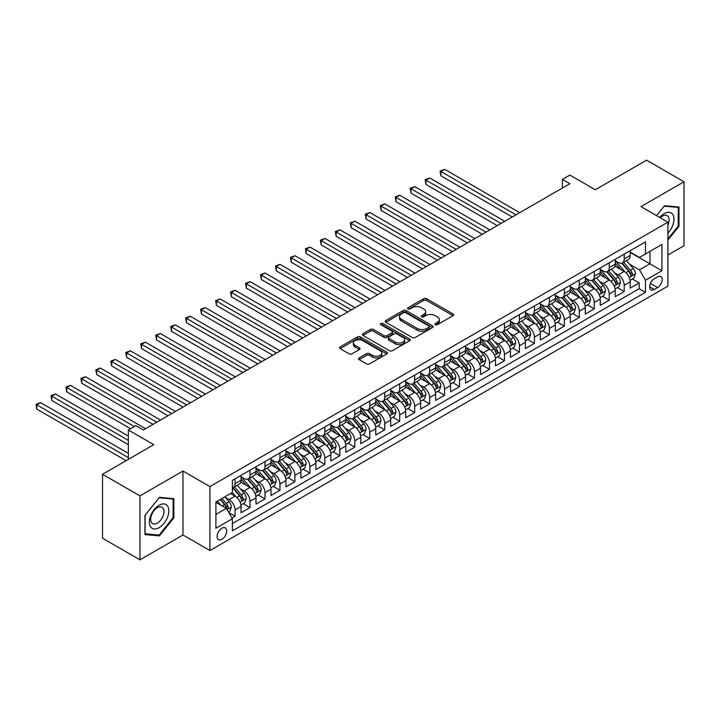 <?xml version="1.0" encoding="UTF-8"?>
<svg xmlns="http://www.w3.org/2000/svg" width="720" height="720" viewBox="0 0 720 720"><rect width="100%" height="100%" fill="white"/><g stroke="black" fill="none" stroke-linecap="round" stroke-linejoin="round"><path stroke-width="1.08" d="M435.366 324.684A1.458 0.837 0 0 0 437.418 324.684L453.033 315.666A2.079 1.197 0 0 0 453.636 314.82A2.079 1.197 0 0 0 453.033 313.974L426.582 298.71A2.079 1.197 0 0 0 423.648 298.71L408.042 307.719A1.458 0.837 0 0 0 407.61 308.313A1.458 0.837 0 0 0 408.042 308.907A1.458 0.837 0 0 0 410.094 308.907L412.119 307.737A6.651 3.834 0 0 1 421.515 307.737L423.72 309.015A6.651 3.834 0 0 1 425.664 311.724A6.651 3.834 0 0 1 423.72 314.442L421.704 315.603A1.458 0.837 0 0 0 421.272 316.197A1.458 0.837 0 0 0 421.704 316.791A1.458 0.837 0 0 0 423.756 316.791L425.781 315.63A6.651 3.834 0 0 1 435.177 315.63L437.382 316.899A6.651 3.834 0 0 1 439.335 319.617A6.651 3.834 0 0 1 437.382 322.326L435.366 323.496A1.458 0.837 0 0 0 434.934 324.09A1.458 0.837 0 0 0 435.366 324.684L435.366 323.496M221.895 539.307A6.777 3.915 120 0 0 226.314 533.34A6.777 3.915 120 0 0 225.279 527.904A6.777 3.915 120 0 0 221.895 528.246A6.777 3.915 120 0 0 217.467 534.213A6.777 3.915 120 0 0 218.502 539.64A6.777 3.915 120 0 0 221.895 539.307M359.154 357.912A2.079 1.197 0 0 0 358.542 358.758A2.079 1.197 0 0 0 359.154 359.604L366.57 363.888A2.079 1.197 0 0 0 369.513 363.888L386.847 353.88A2.079 1.197 0 0 0 387.459 353.034A2.079 1.197 0 0 0 386.847 352.188L360.405 336.915A2.079 1.197 0 0 0 357.462 336.915L340.128 346.923A2.079 1.197 0 0 0 339.516 347.778A2.079 1.197 0 0 0 340.128 348.624L349.092 353.799A2.079 1.197 0 0 0 352.026 353.799L359.451 349.515A2.079 1.197 0 0 0 360.054 348.669A2.079 1.197 0 0 0 359.451 347.814L355.005 345.249A5.562 3.213 0 0 1 353.376 342.981A5.562 3.213 0 0 1 356.805 340.02A5.562 3.213 0 0 1 362.862 340.713L380.268 350.766A5.562 3.213 0 0 1 381.897 353.034A5.562 3.213 0 0 1 378.468 355.995A5.562 3.213 0 0 1 372.411 355.302L369.513 353.628A2.079 1.197 0 0 0 366.57 353.628L359.154 357.912L359.154 359.604M667.908 255.006L684 245.718L684 181.773L646.578 160.173L595.323 189.765L569.88 175.077L562.392 179.397L569.88 183.717L143.316 429.993L135.828 425.673L128.349 429.993L128.349 459.369M139.95 495.882L139.95 559.827L182.979 534.987L182.979 471.042L139.95 495.882L102.528 474.282L153.792 444.681L128.349 429.993M182.979 471.042L209.916 486.594L667.908 222.174L667.908 286.119L209.916 550.539L209.916 486.594M684 181.773L640.971 206.622L667.908 222.174M412.263 337.509A2.079 1.197 0 0 0 415.197 337.509L432.54 327.501A2.079 1.197 0 0 0 433.143 326.655A2.079 1.197 0 0 0 432.54 325.809L406.089 310.536A2.079 1.197 0 0 0 403.155 310.536L385.821 320.544A2.079 1.197 0 0 0 385.209 321.399A2.079 1.197 0 0 0 385.821 322.245L412.263 337.509M381.33 324.999A1.458 0.837 0 0 1 382.806 325.206L409.662 340.704L392.355 350.703A2.079 1.197 0 0 1 389.421 350.703L362.97 335.43L362.97 333.738A2.079 1.197 0 0 0 362.367 334.584A2.079 1.197 0 0 0 362.97 335.43M362.97 333.738L370.395 329.454A2.079 1.197 0 0 1 373.329 329.454L384.057 335.646A2.079 1.197 0 0 0 386.991 335.646L391.914 332.802A2.079 1.197 0 0 0 392.526 331.956A2.079 1.197 0 0 0 391.914 331.11L380.745 324.657A1.458 0.837 0 0 1 380.322 324.063A1.458 0.837 0 0 1 381.222 323.289A1.458 0.837 0 0 1 382.806 323.478L409.689 338.994A2.079 1.197 0 0 1 410.301 339.84A2.079 1.197 0 0 1 409.689 340.695L409.689 338.994M139.95 559.827L102.528 538.227L102.528 474.282M231.957 518.022L235.062 516.231L228.852 512.649M225.315 497.385L229.077 499.554A8.469 4.887 60 0 1 235.062 509.922L241.047 506.466L241.047 512.775L250.029 507.591L243.216 503.658M240.282 488.745L244.044 490.914A8.469 4.887 60 0 1 250.029 501.282L256.014 497.826L256.014 504.135L264.996 498.951L258.183 495.018M255.249 480.105L259.011 482.274A8.469 4.887 60 0 1 264.996 492.642L270.981 489.186L270.981 495.495L279.963 490.311L273.15 486.378M270.216 471.465L273.978 473.634A8.469 4.887 60 0 1 279.963 484.002L285.948 480.546L285.948 486.855L294.93 481.671L288.117 477.738M285.183 462.825L288.945 464.994A8.469 4.887 60 0 1 294.93 475.362L300.915 471.906L300.915 478.215L309.897 473.031L303.084 469.098M300.15 454.176L303.912 456.345A8.469 4.887 60 0 1 309.897 466.722L315.882 463.266L315.882 469.566L324.864 464.382L318.051 460.458M315.117 445.536L318.879 447.705A8.469 4.887 60 0 1 324.864 458.073L330.849 454.617L330.849 460.926L339.831 455.742L333.018 451.809M330.084 436.896L333.846 439.065A8.469 4.887 60 0 1 339.831 449.433L345.816 445.977L345.816 452.286L354.798 447.102L347.985 443.169M345.051 428.256L348.813 430.425A8.469 4.887 60 0 1 354.798 440.793L360.783 437.337L360.783 443.646L369.765 438.462L362.952 434.529M360.018 419.616L363.78 421.785A8.469 4.887 60 0 1 369.765 432.153L375.75 428.697L375.75 435.006L384.732 429.822L377.919 425.889M374.985 410.976L378.747 413.145A8.469 4.887 60 0 1 384.732 423.513L390.717 420.057L390.717 426.366L399.699 421.182L392.886 417.249M389.952 402.336L393.714 404.505A8.469 4.887 60 0 1 399.699 414.873L405.684 411.417L405.684 417.726L414.666 412.542L407.853 408.609M404.919 393.687L408.681 395.865A8.469 4.887 60 0 1 414.666 406.233L420.651 402.777L420.651 409.086L429.633 403.893L422.82 399.969M419.886 385.047L423.648 387.216A8.469 4.887 60 0 1 429.633 397.593L435.618 394.137L435.618 400.437L444.6 395.253L437.787 391.32M434.853 376.407L438.615 378.576A8.469 4.887 60 0 1 444.6 388.944L450.585 385.488L450.585 391.797L459.567 386.613L452.754 382.68M449.82 367.767L453.582 369.936A8.469 4.887 60 0 1 459.567 380.304L465.552 376.848L465.552 383.157L474.534 377.973L467.73 374.04M464.787 359.127L468.549 361.296A8.469 4.887 60 0 1 474.534 371.664L480.519 368.208L480.519 374.517L489.501 369.333L482.697 365.4M479.754 350.487L483.516 352.656A8.469 4.887 60 0 1 489.501 363.024L495.486 359.568L495.486 365.877L504.468 360.693L497.664 356.76M494.721 341.847L498.483 344.016A8.469 4.887 60 0 1 504.468 354.384L510.453 350.928L510.453 357.237L519.435 352.053L512.631 348.12M509.688 333.207L513.45 335.376A8.469 4.887 60 0 1 519.435 345.744L525.42 342.288L525.42 348.597L534.402 343.413L527.598 339.48M524.655 324.558L528.417 326.736A8.469 4.887 60 0 1 534.402 337.104L540.387 333.648L540.387 339.957L549.369 334.764L542.565 330.84M539.622 315.918L543.384 318.087A8.469 4.887 60 0 1 549.369 328.464L555.354 324.999L555.354 331.308L564.336 326.124L557.532 322.191M554.589 307.278L558.351 309.447A8.469 4.887 60 0 1 564.336 319.815L570.321 316.359L570.321 322.668L579.303 317.484L572.499 313.551M569.565 298.638L573.318 300.807A8.469 4.887 60 0 1 579.303 311.175L585.288 307.719L585.288 314.028L594.27 308.844L587.466 304.911M584.532 289.998L588.285 292.167A8.469 4.887 60 0 1 594.27 302.535L600.255 299.079L600.255 305.388L609.237 300.204L602.433 296.271M599.499 281.358L603.252 283.527A8.469 4.887 60 0 1 609.237 293.895L615.222 290.439L615.222 296.748L624.204 291.564L624.204 285.255A8.469 4.887 -120 0 0 618.219 274.887L614.466 272.718M617.4 287.631L624.204 291.564M241.047 506.466A8.469 4.887 -120 0 0 235.062 496.098L230.571 493.506M256.014 497.826A8.469 4.887 -120 0 0 250.029 487.458L240.777 482.112M270.981 489.186A8.469 4.887 -120 0 0 264.996 478.818L255.744 473.472M285.948 480.546A8.469 4.887 -120 0 0 279.963 470.178L270.711 464.832M300.915 471.906A8.469 4.887 -120 0 0 294.93 461.538L285.678 456.192M315.882 463.266A8.469 4.887 -120 0 0 309.897 452.889L300.645 447.552M330.849 454.617A8.469 4.887 -120 0 0 324.864 444.249L315.612 438.912M345.816 445.977A8.469 4.887 -120 0 0 339.831 435.609L330.579 430.263M360.783 437.337A8.469 4.887 -120 0 0 354.798 426.969L345.546 421.623M375.75 428.697A8.469 4.887 -120 0 0 369.765 418.329L360.513 412.983M390.717 420.057A8.469 4.887 -120 0 0 384.732 409.689L375.48 404.343M405.684 411.417A8.469 4.887 -120 0 0 399.699 401.049L390.447 395.703M420.651 402.777A8.469 4.887 -120 0 0 414.666 392.4L405.414 387.063M435.618 394.137A8.469 4.887 -120 0 0 429.633 383.76L420.381 378.423M450.585 385.488A8.469 4.887 -120 0 0 444.6 375.12L435.348 369.774M465.552 376.848A8.469 4.887 -120 0 0 459.567 366.48L450.315 361.134M480.519 368.208A8.469 4.887 -120 0 0 474.534 357.84L465.282 352.494M495.486 359.568A8.469 4.887 -120 0 0 489.501 349.2L480.249 343.854M510.453 350.928A8.469 4.887 -120 0 0 504.468 340.56L495.216 335.214M525.42 342.288A8.469 4.887 -120 0 0 519.435 331.92L510.183 326.574M540.387 333.648A8.469 4.887 -120 0 0 534.402 323.271L525.15 317.934M555.354 324.999A8.469 4.887 -120 0 0 549.369 314.631L540.117 309.294M570.321 316.359A8.469 4.887 -120 0 0 564.336 305.991L555.084 300.645M585.288 307.719A8.469 4.887 -120 0 0 579.303 297.351L570.051 292.005M600.255 299.079A8.469 4.887 -120 0 0 594.27 288.711L585.018 283.365M615.222 290.439A8.469 4.887 -120 0 0 609.237 280.071L599.985 274.725M657.585 276.876L654.291 278.775A6.561 3.789 120 0 0 650.007 284.553A6.561 3.789 120 0 0 651.006 289.809A6.561 3.789 120 0 0 654.291 289.485L657.585 287.586A6.561 3.789 120 0 0 661.869 281.808A6.561 3.789 120 0 0 660.861 276.543A6.561 3.789 120 0 0 657.585 276.876M215.901 514.422L226.377 508.365L232.371 518.742L232.371 530.838L645.462 292.338L645.462 280.242L639.477 269.874L629.433 264.078M232.371 518.742L215.901 528.246L215.901 501.975L232.371 492.471L232.371 480.375L645.462 241.875L645.462 253.971L661.923 244.467L661.923 270.738L645.462 280.242M241.047 476.739L244.044 478.467A8.469 4.887 60 0 0 248.274 478.89L254.259 475.434A8.469 4.887 -120 0 0 256.014 471.555L256.014 466.722M256.014 468.099L259.011 469.827A8.469 4.887 60 0 0 263.241 470.25L269.226 466.794A8.469 4.887 -120 0 0 270.981 462.915L270.981 458.073M270.981 459.459L273.978 461.187A8.469 4.887 60 0 0 278.208 461.61L284.193 458.154A8.469 4.887 -120 0 0 285.948 454.275L285.948 449.433M285.948 450.819L288.945 452.547A8.469 4.887 60 0 0 293.175 452.97L299.16 449.514A8.469 4.887 -120 0 0 300.915 445.635L300.915 440.793M300.915 442.179L303.912 443.907A8.469 4.887 60 0 0 308.142 444.321L314.127 440.865A8.469 4.887 -120 0 0 315.882 436.995L315.882 432.153M315.882 433.539L318.879 435.267A8.469 4.887 60 0 0 323.109 435.681L329.094 432.225A8.469 4.887 -120 0 0 330.849 428.355L330.849 423.513M330.849 424.899L333.846 426.627A8.469 4.887 60 0 0 338.076 427.041L344.061 423.585A8.469 4.887 -120 0 0 345.816 419.706L345.816 414.873M345.816 416.25L348.813 417.978A8.469 4.887 60 0 0 353.043 418.401L359.028 414.945A8.469 4.887 -120 0 0 360.783 411.066L360.783 406.233M360.783 407.61L363.78 409.338A8.469 4.887 60 0 0 368.01 409.761L373.995 406.305A8.469 4.887 -120 0 0 375.75 402.426L375.75 397.593M375.75 398.97L378.747 400.698A8.469 4.887 60 0 0 382.977 401.121L388.962 397.665A8.469 4.887 -120 0 0 390.717 393.786L390.717 388.944M390.717 390.33L393.714 392.058A8.469 4.887 60 0 0 397.944 392.481L403.929 389.025A8.469 4.887 -120 0 0 405.684 385.146L405.684 380.304M405.684 381.69L408.681 383.418A8.469 4.887 60 0 0 412.911 383.841L418.905 380.376A8.469 4.887 -120 0 0 420.651 376.506L420.651 371.664M420.651 373.05L423.648 374.778A8.469 4.887 60 0 0 427.878 375.192L433.872 371.736A8.469 4.887 -120 0 0 435.618 367.866L435.618 363.024M435.618 364.41L438.615 366.138A8.469 4.887 60 0 0 442.845 366.552L448.839 363.096A8.469 4.887 -120 0 0 450.585 359.226L450.585 354.384M450.585 355.77L453.582 357.498A8.469 4.887 60 0 0 457.812 357.912L463.806 354.456A8.469 4.887 -120 0 0 465.552 350.577L465.552 345.744M465.552 347.121L468.549 348.849A8.469 4.887 60 0 0 472.779 349.272L478.773 345.816A8.469 4.887 -120 0 0 480.519 341.937L480.519 337.104M480.519 338.481L483.516 340.209A8.469 4.887 60 0 0 487.746 340.632L493.74 337.176A8.469 4.887 -120 0 0 495.486 333.297L495.486 328.455M495.486 329.841L498.483 331.569A8.469 4.887 60 0 0 502.713 331.992L508.707 328.536A8.469 4.887 -120 0 0 510.453 324.657L510.453 319.815M510.453 321.201L513.45 322.929A8.469 4.887 60 0 0 517.68 323.352L523.674 319.896A8.469 4.887 -120 0 0 525.42 316.017L525.42 311.175M525.42 312.561L528.417 314.289A8.469 4.887 60 0 0 532.647 314.703L538.641 311.247A8.469 4.887 -120 0 0 540.387 307.377L540.387 302.535M540.387 303.921L543.384 305.649A8.469 4.887 60 0 0 547.614 306.063L553.608 302.607A8.469 4.887 -120 0 0 555.354 298.737L555.354 293.895M555.354 295.281L558.351 297.009A8.469 4.887 60 0 0 562.581 297.423L568.575 293.967A8.469 4.887 -120 0 0 570.321 290.097L570.321 285.255M570.321 286.632L573.318 288.369A8.469 4.887 60 0 0 577.548 288.783L583.542 285.327A8.469 4.887 -120 0 0 585.288 281.448L585.288 276.615M585.288 277.992L588.285 279.72A8.469 4.887 60 0 0 592.515 280.143L598.509 276.687A8.469 4.887 -120 0 0 600.255 272.808L600.255 267.975M600.255 269.352L603.252 271.08A8.469 4.887 60 0 0 607.482 271.503L613.476 268.047A8.469 4.887 -120 0 0 615.222 264.168L615.222 259.326M232.371 523.575L639.171 288.711L639.171 282.924L630.189 288.108L630.189 281.799A8.469 4.887 -120 0 0 624.204 271.431L614.952 266.085M615.222 260.712L618.219 262.44A8.469 4.887 -120 0 0 622.449 262.863A8.469 4.887 -120 0 0 624.204 258.984L624.204 254.142M622.449 262.863L628.443 259.407A8.469 4.887 -120 0 0 630.189 255.528L630.189 250.686M235.062 478.818L235.062 483.651A8.469 4.887 60 0 1 233.307 487.53A8.469 4.887 60 0 1 232.371 487.872M233.307 487.53L239.292 484.074A8.469 4.887 -120 0 0 241.047 480.195L241.047 475.362M250.029 470.178L250.029 475.011A8.469 4.887 60 0 1 248.274 478.89M264.996 461.529L264.996 466.371A8.469 4.887 60 0 1 263.241 470.25M279.963 452.889L279.963 457.731A8.469 4.887 60 0 1 278.208 461.61M294.93 444.249L294.93 449.091A8.469 4.887 60 0 1 293.175 452.97M309.897 435.609L309.897 440.451A8.469 4.887 60 0 1 308.142 444.321M324.864 426.969L324.864 431.811A8.469 4.887 60 0 1 323.109 435.681M339.831 418.329L339.831 423.171A8.469 4.887 60 0 1 338.076 427.041M354.798 409.689L354.798 414.522A8.469 4.887 60 0 1 353.043 418.401M369.765 401.049L369.765 405.882A8.469 4.887 60 0 1 368.01 409.761M384.732 392.4L384.732 397.242A8.469 4.887 60 0 1 382.977 401.121M399.699 383.76L399.699 388.602A8.469 4.887 60 0 1 397.944 392.481M414.666 375.12L414.666 379.962A8.469 4.887 60 0 1 412.911 383.841M429.633 366.48L429.633 371.322A8.469 4.887 60 0 1 427.878 375.192M444.6 357.84L444.6 362.682A8.469 4.887 60 0 1 442.845 366.552M459.567 349.2L459.567 354.033A8.469 4.887 60 0 1 457.812 357.912M474.534 340.56L474.534 345.393A8.469 4.887 60 0 1 472.779 349.272M489.501 331.92L489.501 336.753A8.469 4.887 60 0 1 487.746 340.632M504.468 323.271L504.468 328.113A8.469 4.887 60 0 1 502.713 331.992M519.435 314.631L519.435 319.473A8.469 4.887 60 0 1 517.68 323.352M534.402 305.991L534.402 310.833A8.469 4.887 60 0 1 532.647 314.703M549.369 297.351L549.369 302.193A8.469 4.887 60 0 1 547.614 306.063M564.336 288.711L564.336 293.553A8.469 4.887 60 0 1 562.581 297.423M579.303 280.071L579.303 284.904A8.469 4.887 60 0 1 577.548 288.783M594.27 271.431L594.27 276.264A8.469 4.887 60 0 1 592.515 280.143M609.237 262.782L609.237 267.624A8.469 4.887 60 0 1 607.482 271.503M609.237 293.895L609.237 300.204M594.27 302.535L594.27 308.844M579.303 311.175L579.303 317.484M564.336 319.815L564.336 326.124M549.369 328.464L549.369 334.764M534.402 337.104L534.402 343.413M519.435 345.744L519.435 352.053M504.468 354.384L504.468 360.693M489.501 363.024L489.501 369.333M474.534 371.664L474.534 377.973M459.567 380.304L459.567 386.613M444.6 388.944L444.6 395.253M429.633 397.593L429.633 403.893M414.666 406.233L414.666 412.542M399.699 414.873L399.699 421.182M384.732 423.513L384.732 429.822M369.765 432.153L369.765 438.462M354.798 440.793L354.798 447.102M339.831 449.433L339.831 455.742M324.864 458.073L324.864 464.382M309.897 466.722L309.897 473.031M294.93 475.362L294.93 481.671M279.963 484.002L279.963 490.311M264.996 492.642L264.996 498.951M250.029 501.282L250.029 507.591M235.062 509.922L235.062 516.231M226.377 508.365L215.901 502.317M639.477 269.874L649.953 263.826L649.953 251.379L661.923 244.467M630.189 252.414L661.923 270.738M630.189 252.072L639.477 257.427L645.462 253.971M182.979 534.987L209.916 550.539M562.392 179.397L562.392 188.037M632.367 278.991L639.171 282.924M639.171 288.711L645.462 292.338M667.908 240.048L678.987 226.269L678.987 207.018L664.542 205.722L656.577 215.631L664.245 206.154L678.24 207.396L678.24 226.062L667.908 238.905M144.963 534.591L159.408 535.878L173.844 517.914L173.844 498.654L159.408 497.367L144.963 515.331L144.963 534.591M678.24 225.837L678.987 226.269M173.097 517.482L173.844 517.914M157.878 534.996L159.408 535.878M435.942 324.891L437.382 324.054A6.651 3.834 0 0 0 439.335 321.345L439.335 319.617M425.664 311.724L425.664 313.452A6.651 3.834 0 0 1 423.72 316.17L422.28 316.998M453.033 313.974L453.033 315.666L426.582 300.438A2.079 1.197 0 0 0 423.648 300.438L408.618 309.114M432.504 327.519L406.089 312.264A2.079 1.197 0 0 0 403.155 312.264L385.848 322.263L385.821 320.544M428.859 327.249A1.458 0.837 0 0 0 429.291 326.655A1.458 0.837 0 0 0 428.859 326.061L405.648 312.66A1.458 0.837 0 0 0 403.596 312.66L401.463 313.893A6.651 3.834 0 0 0 399.519 316.602A6.651 3.834 0 0 0 401.463 319.32L417.33 328.482A6.651 3.834 0 0 0 426.735 328.482L428.859 327.249L428.859 328.977A1.458 0.837 0 0 0 429.291 328.383L429.291 326.655M399.519 316.602L399.519 318.33A6.651 3.834 0 0 0 401.463 321.048L401.463 319.32M428.859 328.977L426.735 330.21A6.651 3.834 0 0 1 417.33 330.21L401.463 321.048M362.997 335.448L370.395 331.182L370.395 329.454M392.526 331.956L392.526 333.684A2.079 1.197 0 0 1 391.914 334.53L386.991 337.374A2.079 1.197 0 0 1 384.057 337.374L373.329 331.182A2.079 1.197 0 0 0 370.395 331.182M395.181 342.072A5.562 3.213 0 0 0 401.238 342.765A5.562 3.213 0 0 0 404.667 339.804A5.562 3.213 0 0 0 403.047 337.536L396.909 333.99A2.079 1.197 0 0 0 393.975 333.99L389.052 336.834A2.079 1.197 0 0 0 388.44 337.68A2.079 1.197 0 0 0 389.052 338.526L395.181 342.072L395.181 343.8A5.562 3.213 0 0 0 401.238 344.493A5.562 3.213 0 0 0 404.667 341.532L404.667 339.804M388.44 337.68L388.44 339.408A2.079 1.197 0 0 0 389.052 340.254L389.052 338.526M395.181 343.8L389.052 340.254M381.897 353.034L381.897 354.762A5.562 3.213 0 0 1 378.468 357.723A5.562 3.213 0 0 1 372.411 357.03L369.513 355.356A2.079 1.197 0 0 0 366.57 355.356L359.181 359.622M353.376 342.981L353.376 344.709A5.562 3.213 0 0 0 355.005 346.977L355.005 345.249M359.424 349.533L355.005 346.977M386.82 353.898L360.405 338.643A2.079 1.197 0 0 0 357.462 338.643L340.155 348.642M630.063 280.314L633.933 278.082L635.427 273.762A5.607 3.24 -120 0 0 633.249 268.497L626.409 260.577M625.041 271.971L616.932 262.584A16.191 9.351 -120 0 0 615.222 260.802M620.595 269.343L616.05 264.087A13.437 7.758 -120 0 0 615.222 263.187M519.732 212.67L444.672 169.335L440.937 171.495L440.937 175.815L512.253 216.99M621.693 263.169L628.605 271.17A5.607 3.24 60 0 1 630.603 275.04C631.449 276.165 632.052 275.823 632.403 273.996A5.607 3.24 -120 0 0 630.405 270.135L623.565 262.215M622.098 263.034L629.532 271.638A2.853 1.647 60 0 1 630.252 272.754L632.403 273.996M630.603 275.04L631.017 275.706M440.937 175.815L440.109 171.018L515.997 214.83M440.109 171.018L444.672 169.335M667.908 233.1A13.761 7.947 120 0 0 673.794 217.143A13.761 7.947 120 0 0 664.245 213.579A13.761 7.947 120 0 0 659.736 217.458M667.908 225.09A9.423 5.436 120 0 0 667.179 215.631A9.423 5.436 120 0 0 662.472 216.099A9.423 5.436 120 0 0 660.294 217.773M677.313 206.865L678.24 207.396M167.526 517.203A13.761 7.947 120 0 0 163.971 503.91A13.761 7.947 120 0 0 150.678 515.7A13.761 7.947 120 0 0 154.242 528.984A13.761 7.947 120 0 0 167.526 517.203M163.098 515.943A9.423 5.436 120 0 0 162.045 507.267A9.423 5.436 120 0 0 151.569 514.908A9.423 5.436 120 0 0 152.622 523.584A9.423 5.436 120 0 0 163.098 515.943M145.107 533.853L145.107 515.196L159.102 497.79L173.097 499.041L173.097 517.698L159.102 535.104L144.963 533.772M172.17 498.501L173.097 499.041M615.096 288.954L618.966 286.722L620.46 282.402A5.607 3.24 -120 0 0 618.282 277.137L611.442 269.217M610.074 280.62L601.965 271.224A16.191 9.351 -120 0 0 600.255 269.451M605.619 277.983L601.083 272.727A13.437 7.758 -120 0 0 600.255 271.827M504.765 221.31L429.705 177.975L425.97 180.135L425.97 184.455L497.286 225.63M606.726 271.809L613.638 279.81A5.607 3.24 60 0 1 615.636 283.68C616.482 284.805 617.085 284.463 617.436 282.645A5.607 3.24 -120 0 0 615.438 278.775L608.598 270.864M607.131 271.674L614.565 280.278A2.853 1.647 60 0 1 615.285 281.394L617.436 282.645M615.636 283.68L616.05 284.346M425.97 184.455L425.142 179.658L501.03 223.47M425.142 179.658L429.705 177.975M600.129 297.594L603.999 295.362L605.493 291.042A5.607 3.24 -120 0 0 603.315 285.777L596.475 277.857M595.107 289.26L586.998 279.864A16.191 9.351 -120 0 0 585.288 278.091M590.652 286.623L586.116 281.367A13.437 7.758 -120 0 0 585.288 280.467M489.798 229.95L414.738 186.615L411.003 188.775L411.003 193.095L482.319 234.27M591.759 280.449L598.671 288.459A5.607 3.24 60 0 1 600.669 292.32C601.515 293.445 602.118 293.103 602.469 291.285A5.607 3.24 -120 0 0 600.471 287.415L593.631 279.504M592.164 280.314L599.598 288.918A2.853 1.647 60 0 1 600.318 290.043L602.469 291.285M600.669 292.32L601.083 292.986M411.003 193.095L410.175 188.298L486.063 232.11M410.175 188.298L414.738 186.615M585.162 306.234L589.032 304.002L590.526 299.682A5.607 3.24 -120 0 0 588.348 294.417L581.508 286.497M580.14 297.9L572.031 288.513A16.191 9.351 -120 0 0 570.321 286.731M575.685 295.263L571.149 290.016A13.437 7.758 -120 0 0 570.321 289.107M474.831 238.59L399.771 195.255L396.036 197.415L396.036 201.735L467.352 242.91M576.792 289.089L583.704 297.099A5.607 3.24 60 0 1 585.702 300.96C586.548 302.085 587.151 301.743 587.502 299.925A5.607 3.24 -120 0 0 585.504 296.064L578.664 288.144M577.197 288.954L584.631 297.558A2.853 1.647 60 0 1 585.351 298.683L587.502 299.925M585.702 300.96L586.116 301.626M396.036 201.735L395.208 196.938L471.096 240.75M395.208 196.938L399.771 195.255M570.195 314.883L574.065 312.651L575.559 308.322A5.607 3.24 -120 0 0 573.381 303.057L566.541 295.137M565.173 306.54L557.064 297.153A16.191 9.351 -120 0 0 555.354 295.371M560.718 303.903L556.182 298.656A13.437 7.758 -120 0 0 555.354 297.747M459.864 247.23L384.804 203.895L381.069 206.055L381.069 210.375L452.385 251.55M561.825 297.729L568.737 305.739A5.607 3.24 60 0 1 570.735 309.6C571.581 310.734 572.184 310.383 572.535 308.565A5.607 3.24 -120 0 0 570.537 304.704L563.697 296.784M562.23 297.603L569.664 306.207A2.853 1.647 60 0 1 570.384 307.323L572.535 308.565M570.735 309.6L571.149 310.266M381.069 210.375L380.241 205.587L456.129 249.39M380.241 205.587L384.804 203.895M555.228 323.523L559.098 321.291L560.592 316.971A5.607 3.24 -120 0 0 558.414 311.697L551.574 303.786M550.206 315.18L542.097 305.793A16.191 9.351 -120 0 0 540.387 304.011M545.751 312.543L541.215 307.296A13.437 7.758 -120 0 0 540.387 306.387M444.897 255.87L369.837 212.535L366.102 214.695L366.102 219.024L437.418 260.19M546.858 306.369L553.77 314.379A5.607 3.24 60 0 1 555.768 318.24C556.614 319.374 557.217 319.023 557.568 317.205A5.607 3.24 -120 0 0 555.57 313.344L548.73 305.424M547.263 306.243L554.697 314.847A2.853 1.647 60 0 1 555.417 315.963L557.568 317.205M555.768 318.24L556.182 318.906M366.102 219.024L365.274 214.227L441.162 258.03M365.274 214.227L369.837 212.535M540.261 332.163L544.131 329.931L545.625 325.611A5.607 3.24 -120 0 0 543.447 320.337L536.607 312.426M535.239 323.82L527.13 314.433A16.191 9.351 -120 0 0 525.42 312.651M530.784 321.183L526.248 315.936A13.437 7.758 -120 0 0 525.42 315.036M429.93 264.519L354.87 221.184L351.135 223.344L351.135 227.664L422.451 268.839M531.891 315.009L538.803 323.019A5.607 3.24 60 0 1 540.801 326.88C541.647 328.014 542.25 327.663 542.601 325.845A5.607 3.24 -120 0 0 540.603 321.984L533.763 314.064M532.296 314.883L539.73 323.487A2.853 1.647 60 0 1 540.45 324.603L542.601 325.845M540.801 326.88L541.215 327.546M351.135 227.664L350.307 222.867L426.195 266.679M350.307 222.867L354.87 221.184M525.294 340.803L529.164 338.571L530.658 334.251A5.607 3.24 -120 0 0 528.48 328.986L521.64 321.066M520.272 332.46L512.163 323.073A16.191 9.351 -120 0 0 510.453 321.291M515.817 329.832L511.281 324.576A13.437 7.758 -120 0 0 510.453 323.676M414.963 273.159L339.903 229.824L336.168 231.984L336.168 236.304L407.484 277.479M516.924 323.649L523.836 331.659A5.607 3.24 60 0 1 525.834 335.529C526.68 336.654 527.283 336.312 527.634 334.485A5.607 3.24 -120 0 0 525.636 330.624L518.796 322.704M517.329 323.523L524.763 332.127A2.853 1.647 60 0 1 525.483 333.243L527.634 334.485M525.834 335.529L526.248 336.186M336.168 236.304L335.34 231.507L411.228 275.319M335.34 231.507L339.903 229.824M510.327 349.443L514.197 347.211L515.691 342.891A5.607 3.24 -120 0 0 513.513 337.626L506.673 329.706M505.305 341.109L497.196 331.713A16.191 9.351 -120 0 0 495.486 329.931M500.85 338.472L496.314 333.216A13.437 7.758 -120 0 0 495.486 332.316M399.996 281.799L324.936 238.464L321.201 240.624L321.201 244.944L392.517 286.119M501.957 332.298L508.869 340.299A5.607 3.24 60 0 1 510.867 344.169C511.713 345.294 512.316 344.952 512.667 343.125A5.607 3.24 -120 0 0 510.669 339.264L503.829 331.344M502.362 332.163L509.796 340.767A2.853 1.647 60 0 1 510.516 341.883L512.667 343.125M510.867 344.169L511.281 344.835M321.201 244.944L320.373 240.147L396.261 283.959M320.373 240.147L324.936 238.464M495.36 358.083L499.23 355.851L500.724 351.531A5.607 3.24 -120 0 0 498.546 346.266L491.706 338.346M490.338 349.749L482.22 340.353A16.191 9.351 -120 0 0 480.519 338.58M485.883 347.112L481.347 341.856A13.437 7.758 -120 0 0 480.519 340.956M385.029 290.439L309.969 247.104L306.234 249.264L306.234 253.584L377.55 294.759M486.99 340.938L493.902 348.948A5.607 3.24 60 0 1 495.9 352.809C496.746 353.934 497.349 353.592 497.7 351.774A5.607 3.24 -120 0 0 495.702 347.904L488.862 339.993M487.395 340.803L494.829 349.407A2.853 1.647 60 0 1 495.549 350.523L497.7 351.774M495.9 352.809L496.314 353.475M306.234 253.584L305.406 248.787L381.294 292.599M305.406 248.787L309.969 247.104M480.393 366.723L484.263 364.491L485.757 360.171A5.607 3.24 -120 0 0 483.579 354.906L476.739 346.986M475.371 358.389L467.253 348.993A16.191 9.351 -120 0 0 465.552 347.22M470.916 355.752L466.38 350.496A13.437 7.758 -120 0 0 465.552 349.596M370.062 299.079L295.002 255.744L291.267 257.904L291.267 262.224L362.583 303.399M472.023 349.578L478.935 357.588A5.607 3.24 60 0 1 480.933 361.449C481.779 362.574 482.382 362.232 482.733 360.414A5.607 3.24 -120 0 0 480.735 356.544L473.895 348.633M472.428 349.443L479.862 358.047A2.853 1.647 60 0 1 480.582 359.172L482.733 360.414M480.933 361.449L481.347 362.115M291.267 262.224L290.439 257.427L366.327 301.239M290.439 257.427L295.002 255.744M465.426 375.372L469.296 373.131L470.79 368.811A5.607 3.24 -120 0 0 468.612 363.546L461.772 355.626M460.404 367.029L452.286 357.642A16.191 9.351 -120 0 0 450.585 355.86M455.949 364.392L451.413 359.145A13.437 7.758 -120 0 0 450.585 358.236M355.095 307.719L280.035 264.384L276.3 266.544L276.3 270.864L347.616 312.039M457.056 358.218L463.968 366.228A5.607 3.24 60 0 1 465.966 370.089C466.812 371.214 467.415 370.872 467.766 369.054A5.607 3.24 -120 0 0 465.768 365.193L458.928 357.273M457.461 358.083L464.895 366.696A2.853 1.647 60 0 1 465.615 367.812L467.766 369.054M465.966 370.089L466.38 370.755M276.3 270.864L275.472 266.067L351.36 309.879M275.472 266.067L280.035 264.384M450.459 384.012L454.329 381.78L455.823 377.451A5.607 3.24 -120 0 0 453.645 372.186L446.805 364.275M445.437 375.669L437.319 366.282A16.191 9.351 -120 0 0 435.618 364.5M440.982 373.032L436.446 367.785A13.437 7.758 -120 0 0 435.618 366.876M340.128 316.359L265.068 273.024L261.333 275.184L261.333 279.504L332.649 320.679M442.089 366.858L449.001 374.868A5.607 3.24 60 0 1 450.999 378.729C451.845 379.863 452.448 379.512 452.799 377.694A5.607 3.24 -120 0 0 450.801 373.833L443.961 365.913M442.494 366.732L449.928 375.336A2.853 1.647 60 0 1 450.648 376.452L452.799 377.694M450.999 378.729L451.413 379.395M261.333 279.504L260.505 274.716L336.393 318.519M260.505 274.716L265.068 273.024M435.492 392.652L439.362 390.42L440.856 386.1A5.607 3.24 -120 0 0 438.678 380.826L431.838 372.915M430.47 384.309L422.352 374.922A16.191 9.351 -120 0 0 420.651 373.14M426.015 381.672L421.479 376.425A13.437 7.758 -120 0 0 420.651 375.525M325.161 324.999L250.101 281.664L246.366 283.824L246.366 288.153L317.682 329.328M427.122 375.498L434.034 383.508A5.607 3.24 60 0 1 436.032 387.369C436.878 388.503 437.472 388.152 437.832 386.334A5.607 3.24 -120 0 0 435.834 382.473L428.994 374.553M427.527 375.372L434.961 383.976A2.853 1.647 60 0 1 435.681 385.092L437.832 386.334M436.032 387.369L436.446 388.035M246.366 288.153L245.538 283.356L321.426 327.159M245.538 283.356L250.101 281.664M420.525 401.292L424.395 399.06L425.889 394.74A5.607 3.24 -120 0 0 423.711 389.475L416.871 381.555M415.503 392.949L407.385 383.562A16.191 9.351 -120 0 0 405.684 381.78M411.048 390.321L406.512 385.065A13.437 7.758 -120 0 0 405.684 384.165M310.194 333.648L235.134 290.313L231.399 292.473L231.399 296.793L302.715 337.968M412.155 384.138L419.067 392.148A5.607 3.24 60 0 1 421.065 396.009C421.911 397.143 422.505 396.792 422.865 394.974A5.607 3.24 -120 0 0 420.867 391.113L414.027 383.193M412.56 384.012L419.994 392.616A2.853 1.647 60 0 1 420.714 393.732L422.865 394.974M421.065 396.009L421.479 396.675M231.399 296.793L230.571 291.996L306.459 335.808M230.571 291.996L235.134 290.313M405.558 409.932L409.428 407.7L410.922 403.38A5.607 3.24 -120 0 0 408.744 398.115L401.904 390.195M400.536 401.589L392.418 392.202A16.191 9.351 -120 0 0 390.717 390.42M396.081 398.961L391.545 393.705A13.437 7.758 -120 0 0 390.717 392.805M295.227 342.288L220.167 298.953L216.432 301.113L216.432 305.433L287.748 346.608M397.188 392.778L404.1 400.788A5.607 3.24 60 0 1 406.098 404.658C406.944 405.783 407.538 405.441 407.898 403.614A5.607 3.24 -120 0 0 405.9 399.753L399.06 391.833M397.593 392.652L405.027 401.256A2.853 1.647 60 0 1 405.747 402.372L407.898 403.614M406.098 404.658L406.512 405.324M216.432 305.433L215.604 300.636L291.492 344.448M215.604 300.636L220.167 298.953M390.591 418.572L394.461 416.34L395.955 412.02A5.607 3.24 -120 0 0 393.777 406.755L386.937 398.835M385.569 410.238L377.451 400.842A16.191 9.351 -120 0 0 375.75 399.06M381.114 407.601L376.578 402.345A13.437 7.758 -120 0 0 375.75 401.445M280.26 350.928L205.2 307.593L201.465 309.753L201.465 314.073L272.781 355.248M382.221 401.427L389.133 409.428A5.607 3.24 60 0 1 391.131 413.298C391.977 414.423 392.571 414.081 392.931 412.263A5.607 3.24 -120 0 0 390.933 408.393L384.093 400.473M382.626 401.292L390.06 409.896A2.853 1.647 60 0 1 390.78 411.012L392.931 412.263M391.131 413.298L391.545 413.964M201.465 314.073L200.637 309.276L276.516 353.088M200.637 309.276L205.2 307.593M375.624 427.212L379.494 424.98L380.988 420.66A5.607 3.24 -120 0 0 378.81 415.395L371.97 407.475M370.602 418.878L362.484 409.482A16.191 9.351 -120 0 0 360.783 407.709M366.147 416.241L361.611 410.985A13.437 7.758 -120 0 0 360.783 410.085M265.293 359.568L190.233 316.233L186.498 318.393L186.498 322.713L257.814 363.888M367.254 410.067L374.166 418.077A5.607 3.24 60 0 1 376.164 421.938C377.01 423.063 377.604 422.721 377.964 420.903A5.607 3.24 -120 0 0 375.966 417.033L369.126 409.122M367.659 409.932L375.093 418.536A2.853 1.647 60 0 1 375.813 419.661L377.964 420.903M376.164 421.938L376.578 422.604M186.498 322.713L185.67 317.916L261.549 361.728M185.67 317.916L190.233 316.233M360.657 435.852L364.527 433.62L366.021 429.3A5.607 3.24 -120 0 0 363.843 424.035L357.003 416.115M355.635 427.518L347.517 418.131A16.191 9.351 -120 0 0 345.816 416.349M351.18 424.881L346.644 419.634A13.437 7.758 -120 0 0 345.816 418.725M250.326 368.208L175.266 324.873L171.531 327.033L171.531 331.353L242.847 372.528M352.287 418.707L359.199 426.717A5.607 3.24 60 0 1 361.197 430.578C362.043 431.703 362.637 431.361 362.997 429.543A5.607 3.24 -120 0 0 360.999 425.673L354.159 417.762M352.692 418.572L360.126 427.176A2.853 1.647 60 0 1 360.846 428.301L362.997 429.543M361.197 430.578L361.611 431.244M171.531 331.353L170.703 326.556L246.582 370.368M170.703 326.556L175.266 324.873M345.69 444.501L349.56 442.26L351.054 437.94A5.607 3.24 -120 0 0 348.876 432.675L342.036 424.755M340.668 436.158L332.55 426.771A16.191 9.351 -120 0 0 330.849 424.989M336.213 433.521L331.677 428.274A13.437 7.758 -120 0 0 330.849 427.365M235.359 376.848L160.299 333.513L156.564 335.673L156.564 339.993L227.88 381.168M337.32 427.347L344.232 435.357A5.607 3.24 60 0 1 346.23 439.218C347.076 440.343 347.67 440.001 348.03 438.183A5.607 3.24 -120 0 0 346.032 434.322L339.192 426.402M337.725 427.212L345.159 435.825A2.853 1.647 60 0 1 345.879 436.941L348.03 438.183M346.23 439.218L346.644 439.884M156.564 339.993L155.736 335.196L231.615 379.008M155.736 335.196L160.299 333.513M330.723 453.141L334.593 450.909L336.087 446.58A5.607 3.24 -120 0 0 333.909 441.315L327.069 433.404M325.701 444.798L317.583 435.411A16.191 9.351 -120 0 0 315.882 433.629M321.246 442.161L316.71 436.914A13.437 7.758 -120 0 0 315.882 436.005M220.392 385.488L145.332 342.153L141.597 344.313L141.597 348.633L212.913 389.808M322.344 435.987L329.265 443.997A5.607 3.24 60 0 1 331.263 447.858C332.109 448.992 332.703 448.641 333.063 446.823A5.607 3.24 -120 0 0 331.065 442.962L324.225 435.042M322.758 435.861L330.192 444.465A2.853 1.647 60 0 1 330.912 445.581L333.063 446.823M331.263 447.858L331.677 448.524M141.597 348.633L140.769 343.845L216.648 387.648M140.769 343.845L145.332 342.153M315.756 461.781L319.626 459.549L321.12 455.229A5.607 3.24 -120 0 0 318.942 449.955L312.102 442.044M310.725 453.438L302.616 444.051A16.191 9.351 -120 0 0 300.915 442.269M306.279 450.801L301.743 445.554A13.437 7.758 -120 0 0 300.915 444.654M205.425 394.128L130.365 350.793L126.63 352.962L126.63 357.282L197.946 398.457M307.377 444.627L314.298 452.637A5.607 3.24 60 0 1 316.296 456.498C317.142 457.632 317.736 457.281 318.096 455.463A5.607 3.24 -120 0 0 316.098 451.602L309.258 443.682M307.791 444.501L315.216 453.105A2.853 1.647 60 0 1 315.945 454.221L318.096 455.463M316.296 456.498L316.71 457.164M126.63 357.282L125.802 352.485L201.681 396.297M125.802 352.485L130.365 350.793M300.789 470.421L304.659 468.189L306.153 463.869A5.607 3.24 -120 0 0 303.975 458.604L297.135 450.684M295.758 462.078L287.649 452.691A16.191 9.351 -120 0 0 285.948 450.909M291.312 459.45L286.776 454.194A13.437 7.758 -120 0 0 285.948 453.294M190.458 402.777L115.398 359.442L111.663 361.602L111.663 365.922L182.979 407.097M292.41 453.267L299.331 461.277A5.607 3.24 60 0 1 301.329 465.147C302.175 466.272 302.769 465.921 303.129 464.103A5.607 3.24 -120 0 0 301.131 460.242L294.291 452.322M292.824 453.141L300.249 461.745A2.853 1.647 60 0 1 300.969 462.861L303.129 464.103M301.329 465.147L301.743 465.804M111.663 365.922L110.835 361.125L186.714 404.937M110.835 361.125L115.398 359.442M285.822 479.061L289.692 476.829L291.186 472.509A5.607 3.24 -120 0 0 289.008 467.244L282.168 459.324M280.791 470.718L272.682 461.331A16.191 9.351 -120 0 0 270.981 459.549M276.345 468.09L271.809 462.834A13.437 7.758 -120 0 0 270.981 461.934M175.491 411.417L100.431 368.082L96.696 370.242L96.696 374.562L168.012 415.737M277.443 461.916L284.364 469.917A5.607 3.24 60 0 1 286.362 473.787C287.208 474.912 287.802 474.57 288.162 472.743A5.607 3.24 -120 0 0 286.164 468.882L279.324 460.962M277.857 461.781L285.282 470.385A2.853 1.647 60 0 1 286.002 471.501L288.162 472.743M286.362 473.787L286.776 474.453M96.696 374.562L95.868 369.765L171.747 413.577M95.868 369.765L100.431 368.082M270.855 487.701L274.725 485.469L276.219 481.149A5.607 3.24 -120 0 0 274.041 475.884L267.201 467.964M265.824 479.367L257.715 469.971A16.191 9.351 -120 0 0 256.014 468.198M261.378 476.73L256.842 471.474A13.437 7.758 -120 0 0 256.014 470.574M160.524 420.057L85.464 376.722L81.72 378.882L81.72 383.202L153.045 424.377M262.476 470.556L269.397 478.557A5.607 3.24 60 0 1 271.395 482.427C272.241 483.552 272.835 483.21 273.195 481.392A5.607 3.24 -120 0 0 271.197 477.522L264.357 469.611M262.89 470.421L270.315 479.025A2.853 1.647 60 0 1 271.035 480.141L273.195 481.392M271.395 482.427L271.809 483.093M81.72 383.202L80.901 378.405L156.78 422.217M80.901 378.405L85.464 376.722M255.888 496.341L259.758 494.109L261.252 489.789A5.607 3.24 -120 0 0 259.074 484.524L252.234 476.604M250.857 488.007L242.748 478.611A16.191 9.351 -120 0 0 241.047 476.838M246.411 485.37L241.875 480.114A13.437 7.758 -120 0 0 241.047 479.214M145.557 428.697L70.497 385.362L66.753 387.522L66.753 391.842L130.59 428.697M247.509 479.196L254.43 487.206A5.607 3.24 60 0 1 256.428 491.067C257.274 492.192 257.868 491.85 258.228 490.032A5.607 3.24 -120 0 0 256.23 486.162L249.39 478.251M247.923 479.061L255.348 487.665A2.853 1.647 60 0 1 256.068 488.79L258.228 490.032M256.428 491.067L256.842 491.733M66.753 391.842L65.934 387.045L134.334 426.537M65.934 387.045L70.497 385.362M240.921 504.981L244.791 502.749L246.285 498.429A5.607 3.24 -120 0 0 244.107 493.164L237.267 485.244M235.89 496.647L232.317 492.498M231.444 494.01L230.868 493.335M128.349 436.041L55.53 394.002L51.786 396.162L51.786 400.482L128.349 444.681M232.542 487.836L239.463 495.846A5.607 3.24 60 0 1 241.461 499.707C242.307 500.832 242.901 500.49 243.261 498.672A5.607 3.24 -120 0 0 241.263 494.802L234.423 486.891M232.956 487.701L240.381 496.305A2.853 1.647 60 0 1 241.101 497.43L243.261 498.672M241.461 499.707L241.875 500.373M51.786 400.482L50.967 395.685L128.349 440.361M50.967 395.685L55.53 394.002M228.555 512.127L229.824 511.389L231.318 507.069A5.607 3.24 -120 0 0 229.14 501.804L224.829 496.818M220.815 505.152L217.35 501.138M216.477 502.65L215.901 501.984M128.349 453.321L40.563 402.642L36.819 404.802L36.819 409.122L126.099 460.674M220.194 499.5L224.496 504.486A5.607 3.24 60 0 1 226.494 508.347C227.34 509.481 227.934 509.13 228.294 507.312A5.607 3.24 -120 0 0 226.296 503.451L221.985 498.465M220.536 499.302L225.414 504.954A2.853 1.647 60 0 1 226.134 506.07L228.294 507.312M226.494 508.347L226.908 509.013M36.819 409.122L36 404.325L128.349 457.641M36 404.325L40.563 402.642M229.077 499.554L235.062 496.098M244.044 490.914L250.029 487.458M259.011 482.274L264.996 478.818M273.978 473.634L279.963 470.178M288.945 464.994L294.93 461.538M303.912 456.345L309.897 452.889M318.879 447.705L324.864 444.249M333.846 439.065L339.831 435.609M348.813 430.425L354.798 426.969M363.78 421.785L369.765 418.329M378.747 413.145L384.732 409.689M393.714 404.505L399.699 401.049M408.681 395.865L414.666 392.4M423.648 387.216L429.633 383.76M438.615 378.576L444.6 375.12M453.582 369.936L459.567 366.48M468.549 361.296L474.534 357.84M483.516 352.656L489.501 349.2M498.483 344.016L504.468 340.56M513.45 335.376L519.435 331.92M528.417 326.736L534.402 323.271M543.384 318.087L549.369 314.631M558.351 309.447L564.336 305.991M573.318 300.807L579.303 297.351M588.285 292.167L594.27 288.711M603.252 283.527L609.237 280.071M618.219 274.887L624.204 271.431M624.204 258.984L630.189 255.528M235.062 483.651L241.047 480.195M250.029 475.011L256.014 471.555M264.996 466.371L270.981 462.915M279.963 457.731L285.948 454.275M294.93 449.091L300.915 445.635M309.897 440.451L315.882 436.995M324.864 431.811L330.849 428.355M339.831 423.171L345.816 419.706M354.798 414.522L360.783 411.066M369.765 405.882L375.75 402.426M384.732 397.242L390.717 393.786M399.699 388.602L405.684 385.146M414.666 379.962L420.651 376.506M429.633 371.322L435.618 367.866M444.6 362.682L450.585 359.226M459.567 354.033L465.552 350.577M474.534 345.393L480.519 341.937M489.501 336.753L495.486 333.297M504.468 328.113L510.453 324.657M519.435 319.473L525.42 316.017M534.402 310.833L540.387 307.377M549.369 302.193L555.354 298.737M564.336 293.553L570.321 290.097M579.303 284.904L585.288 281.448M594.27 276.264L600.255 272.808M609.237 267.624L615.222 264.168M624.204 285.255L630.189 281.799M650.403 283.446L657.585 287.586M649.647 286.812L654.291 289.485M437.382 324.054L437.382 322.326M421.704 316.791L421.704 315.603M423.72 316.17L423.72 314.442M408.042 308.907L408.042 307.719M423.648 300.438L423.648 298.71M426.582 300.438L426.582 298.71M403.155 312.264L403.155 310.536M406.089 312.264L406.089 310.536M432.54 327.501L432.54 325.809M417.33 330.21L417.33 328.482M426.735 330.21L426.735 328.482M373.329 331.182L373.329 329.454M384.057 337.374L384.057 335.646M386.991 337.374L386.991 335.646M391.914 334.53L391.914 332.802M382.806 325.206L382.806 323.478M366.57 355.356L366.57 353.628M369.513 355.356L369.513 353.628M372.411 357.03L372.411 355.302M359.451 349.515L359.451 347.814M340.128 348.624L340.128 346.923M357.462 338.643L357.462 336.915M360.405 338.643L360.405 336.915M386.847 353.88L386.847 352.188M629.208 277.443L635.391 273.87M616.932 262.584L617.697 262.143M630.405 270.135L633.249 268.497M625.932 272.718L628.605 271.17M614.241 286.083L620.424 282.51M601.965 271.224L602.73 270.783M615.438 278.775L618.282 277.137M610.965 281.358L613.638 279.81M599.274 294.723L605.457 291.15M586.998 279.864L587.763 279.423M600.471 287.415L603.315 285.777M595.998 289.998L598.671 288.459M584.307 303.363L590.49 299.79M572.031 288.513L572.796 288.063M585.504 296.064L588.348 294.417M581.031 298.638L583.704 297.099M569.34 312.003L575.523 308.43M557.064 297.153L557.829 296.703M570.537 304.704L573.381 303.057M566.064 307.278L568.737 305.739M554.373 320.643L560.556 317.079M542.097 305.793L542.862 305.343M555.57 313.344L558.414 311.697M551.097 315.927L553.77 314.379M539.406 329.283L545.589 325.719M527.13 314.433L527.895 313.992M540.603 321.984L543.447 320.337M536.13 324.567L538.803 323.019M524.439 337.923L530.622 334.359M512.163 323.073L512.928 322.632M525.636 330.624L528.48 328.986M521.163 333.207L523.836 331.659M509.472 346.572L515.655 342.999M497.196 331.713L497.961 331.272M510.669 339.264L513.513 337.626M506.196 341.847L508.869 340.299M494.505 355.212L500.688 351.639M482.22 340.353L482.994 339.912M495.702 347.904L498.546 346.266M491.229 350.487L493.902 348.948M479.538 363.852L485.721 360.279M467.253 348.993L468.027 348.552M480.735 356.544L483.579 354.906M476.262 359.127L478.935 357.588M464.571 372.492L470.754 368.919M452.286 357.642L453.06 357.192M465.768 365.193L468.612 363.546M461.295 367.767L463.968 366.228M449.604 381.132L455.787 377.559M437.319 366.282L438.093 365.832M450.801 373.833L453.645 372.186M446.328 376.416L449.001 374.868M434.637 389.772L440.82 386.208M422.352 374.922L423.126 374.472M435.834 382.473L438.678 380.826M431.361 385.056L434.034 383.508M419.67 398.412L425.853 394.848M407.385 383.562L408.159 383.121M420.867 391.113L423.711 389.475M416.394 393.696L419.067 392.148M404.703 407.052L410.886 403.488M392.418 392.202L393.192 391.761M405.9 399.753L408.744 398.115M401.427 402.336L404.1 400.788M389.736 415.701L395.919 412.128M377.451 400.842L378.225 400.401M390.933 408.393L393.777 406.755M386.46 410.976L389.133 409.428M374.769 424.341L380.952 420.768M362.484 409.482L363.258 409.041M375.966 417.033L378.81 415.395M371.493 419.616L374.166 418.077M359.802 432.981L365.985 429.408M347.517 418.131L348.291 417.681M360.999 425.673L363.843 424.035M356.526 428.256L359.199 426.717M344.835 441.621L351.018 438.048M332.55 426.771L333.324 426.321M346.032 434.322L348.876 432.675M341.559 436.896L344.232 435.357M329.868 450.261L336.051 446.697M317.583 435.411L318.357 434.961M331.065 442.962L333.909 441.315M326.592 445.545L329.265 443.997M314.901 458.901L321.084 455.337M302.616 444.051L303.39 443.601M316.098 451.602L318.942 449.955M311.625 454.185L314.298 452.637M299.934 467.541L306.117 463.977M287.649 452.691L288.423 452.25M301.131 460.242L303.975 458.604M296.658 462.825L299.331 461.277M284.967 476.19L291.15 472.617M272.682 461.331L273.456 460.89M286.164 468.882L289.008 467.244M281.691 471.465L284.364 469.917M270 484.83L276.183 481.257M257.715 469.971L258.489 469.53M271.197 477.522L274.041 475.884M266.724 480.105L269.397 478.557M255.033 493.47L261.216 489.897M242.748 478.611L243.522 478.17M256.23 486.162L259.074 484.524M251.757 488.745L254.43 487.206M240.066 502.11L246.249 498.537M241.263 494.802L244.107 493.164M236.79 497.385L239.463 495.846M227.088 509.598L231.282 507.177M226.296 503.451L229.14 501.804M222.075 505.881L224.496 504.486"/></g></svg>

